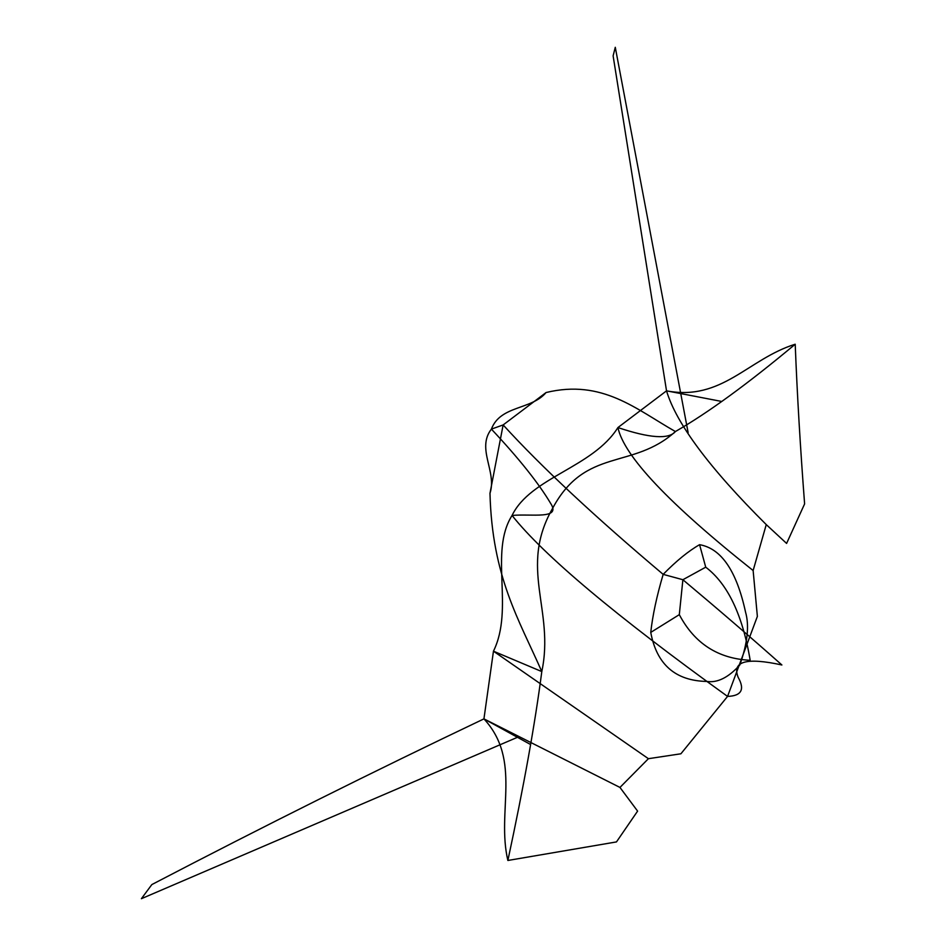 <?xml version="1.0" encoding="UTF-8"?>
<svg xmlns="http://www.w3.org/2000/svg" width="946" height="946" viewBox="0 0 946 946"><rect width="100%" height="100%" fill="white"/><g stroke="black" fill="none" stroke-linecap="round" stroke-linejoin="round"><path stroke-width="0.71" stroke-dasharray="4.73 3.55" d=""/><path stroke-width="1.42" d="M616.473 841.916L507.872 860.47C523.765 786.433 535.081 723.477 541.798 671.577L493.457 651.191L648.412 758.692L619.961 787.439L637.604 811.112L616.473 841.916M489.981 493.315C497.123 471.569 476.169 448.711 491.4 429.117C518.846 458.361 538.629 483.17 550.749 503.556C561.321 519.815 531.262 513.56 512.058 515.464C543.761 555.397 615.598 615.716 727.557 696.41C741.463 695.901 744.999 689.551 738.176 677.36C731.755 661.337 746.323 657.21 781.893 664.979C751.408 637.911 718.404 609.496 682.882 579.721L679.311 614.652L650.753 632.401C652.598 615.503 656.737 596.157 663.17 574.364L682.882 579.721L705.728 567.186L699.579 544.683C688.487 551.01 676.355 560.907 663.17 574.364C594.762 516.693 541.419 466.886 503.142 424.931L491.4 429.117C500.363 405.243 531.356 410.067 546.079 392.531L503.142 424.931L489.981 493.315C492.145 576.965 518.94 619.535 541.798 671.577C554.888 609.91 518.266 568.12 552.795 507.978C585.74 446.89 632.732 470.044 675.409 431.542C668.763 439.523 649.606 438.187 617.927 427.557C623.922 456.067 668.999 503.733 753.134 570.544L766.26 524.604C709.547 468.164 676.295 423.572 666.528 390.84C721.952 401.447 748.05 358.936 795.208 344.226C797.171 394.316 800.304 447.529 804.608 503.899L786.599 543.43L766.26 524.604M757.32 616.52L727.557 696.41L680.978 753.69M680.884 753.785L648.412 758.692M721.171 401.352L666.528 390.84L613.114 55.849L615.278 47.3L688.132 432.629M530.268 744.348L483.938 718.877L493.457 651.191C514.411 608.515 488.893 552.05 512.058 515.464C530.552 477.21 592.752 467.762 617.927 427.557L666.528 390.84M699.579 544.683C721.301 548.467 736.627 570.958 745.554 612.157C749.445 625.649 747.529 643.268 739.807 665.003C728.467 677.513 717.529 682.988 706.993 681.451C675.456 680.872 656.713 664.518 650.753 632.401M679.311 614.652C694.53 643.528 718.156 658.735 750.178 660.284C742.563 614.888 727.746 583.859 705.728 567.186M546.079 392.531C602.365 378.944 636.008 409.216 675.409 431.542C707.963 412.858 747.896 383.745 795.208 344.226M757.368 616.378L753.134 570.544M507.872 860.47C496.283 811.266 522.157 760.418 483.938 718.877L619.961 787.439M483.938 718.877C374.072 771.191 263.378 826.414 151.845 884.569L141.392 898.7L518.905 736.674"/></g></svg>
